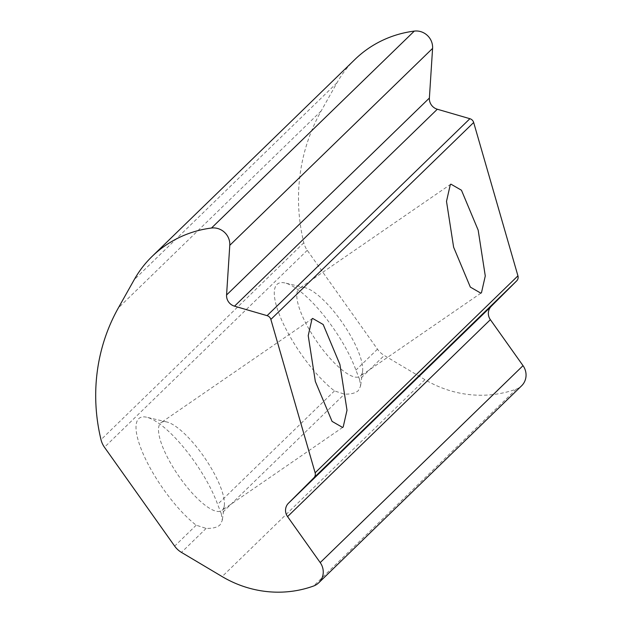 <?xml version="1.0" encoding="UTF-8"?>
<svg xmlns="http://www.w3.org/2000/svg" width="622" height="622" viewBox="0 0 622 622"><rect width="100%" height="100%" fill="white"/><g stroke="black" fill="none" stroke-linecap="round" stroke-linejoin="round"><path stroke-width="0.47" stroke-dasharray="3.11 2.33" d="M359.578 379.428L360.573 386.114L358.358 390.569C355.745 393.081 351.096 394.27 344.425 394.138L334.488 390.919A69.439 20.612 -124.5 0 1 287.745 332.451A69.439 20.612 -124.5 0 1 276.977 284.425A69.439 20.612 -124.5 0 1 285.008 282.971A69.439 20.612 -124.5 0 1 355.916 370.113L359.578 379.428L384.264 355.457L424.943 379.645A108.967 103.921 -134.2 0 0 505.904 392.257A108.967 103.921 -134.2 0 0 516.346 389.092A16.024 15.286 -134.2 0 0 521.578 385.827M298.848 288.81A53.414 15.853 -124.5 0 1 299.47 288.297A53.414 15.853 -124.5 0 1 305.029 287.683A53.414 15.853 -124.5 0 1 342.8 323.323A53.414 15.853 -124.5 0 1 362.572 371.342A53.414 15.853 -124.5 0 1 360.628 375.812A53.414 15.853 -124.5 0 1 360.006 376.318A53.414 15.853 -124.5 0 1 317.438 342.395A53.414 15.853 -124.5 0 1 298.848 288.81M221.3 513.702L222.295 520.389L220.079 524.844C217.467 527.355 212.817 528.544 206.146 528.412L196.21 525.193A69.439 20.612 -124.5 0 1 149.467 466.725A69.439 20.612 -124.5 0 1 138.698 418.699A69.439 20.612 -124.5 0 1 146.73 417.245A69.439 20.612 -124.5 0 1 217.638 504.388L221.3 513.702L344.425 394.138M160.569 423.084A53.414 15.853 -124.5 0 1 161.191 422.571A53.414 15.853 -124.5 0 1 166.75 421.957A53.414 15.853 -124.5 0 1 204.521 457.598A53.414 15.853 -124.5 0 1 224.293 505.616A53.414 15.853 -124.5 0 1 222.349 510.087A53.414 15.853 -124.5 0 1 221.727 510.592A53.414 15.853 -124.5 0 1 179.159 476.67A53.414 15.853 -124.5 0 1 160.569 423.084M354.937 59.448A112.17 106.976 -134.2 0 0 336.992 82.78L321.162 110.98A189.088 180.333 -134.2 0 0 303.808 242.759A21.366 20.378 -134.2 0 0 307.26 250.316L377.468 349.183A21.366 20.378 -134.2 0 0 384.264 355.457M424.943 379.645L222.132 576.578M334.488 390.919L217.638 504.388M206.146 528.412L181.453 552.39M196.21 525.193L174.658 546.124M516.346 389.092L313.542 586.033M377.468 349.183L355.916 370.113M307.26 250.316L104.457 447.249M303.808 242.759L101.005 439.692M321.162 110.98L118.351 307.913M336.992 82.78L134.189 279.721M305.029 287.683L285.008 282.971M362.572 371.342L360.573 386.114M450.896 184.143L299.47 288.297M166.75 421.957L146.73 417.245M224.293 505.616L222.295 520.389M312.617 318.417L161.191 422.571M342.605 427.454L221.727 510.592M480.884 293.18L360.006 376.318"/><path stroke-width="0.93" d="M481.482 292.682L485.277 275.966L478.17 230.14L461.454 190.223L450.896 184.143L450.297 184.641L446.503 201.357L453.617 247.183L470.333 287.1L480.884 293.18L481.482 292.682M343.204 426.956L346.998 410.24L339.892 364.414L323.176 324.497L312.617 318.417L312.019 318.915L308.224 335.631L315.338 381.457L332.055 421.374L342.605 427.454L343.204 426.956M222.132 576.578A108.967 103.921 -134.2 0 0 303.093 589.189A108.967 103.921 -134.2 0 0 313.542 586.033A16.024 15.286 -134.2 0 0 318.775 582.76A16.024 15.286 -134.2 0 0 320.213 562.591L287.566 516.61A10.683 10.185 45.8 0 1 288.421 503.26L313.892 477.797A5.341 5.093 -134.2 0 0 315.129 472.79L270.858 319.428A5.341 5.093 -134.2 0 0 267.087 315.649L234.517 306.172A10.683 10.185 45.8 0 1 226.571 294.983L229.782 245.325A16.024 15.286 -134.2 0 0 211.48 228.033A112.17 106.976 -134.2 0 0 152.133 256.388A112.17 106.976 -134.2 0 0 134.189 279.721L118.351 307.913A189.088 180.333 -134.2 0 0 101.005 439.692A21.366 20.378 -134.2 0 0 104.457 447.249L174.658 546.124A21.366 20.378 -134.2 0 0 181.453 552.39L222.132 576.578M318.775 582.76L521.578 385.827A16.024 15.286 -134.2 0 0 523.024 365.658L490.369 319.669A10.683 10.185 45.8 0 1 491.232 306.327L516.703 280.864A5.341 5.093 -134.2 0 0 517.932 275.849L473.669 122.495A5.341 5.093 -134.2 0 0 469.898 118.709L437.32 109.231A10.683 10.185 45.8 0 1 429.382 98.051L432.585 48.392A16.024 15.286 -134.2 0 0 414.291 31.1A112.17 106.976 -134.2 0 0 354.937 59.448L152.133 256.388M414.291 31.1L211.48 228.033M432.585 48.392L229.782 245.325M429.382 98.051L226.571 294.983M437.32 109.231L234.517 306.172M469.898 118.709L267.087 315.649M473.669 122.495L270.858 319.428M517.932 275.849L315.129 472.79M516.703 280.864L313.892 477.797M491.232 306.327L288.421 503.26M490.369 319.669L287.566 516.61M523.024 365.658L320.213 562.591"/></g></svg>
